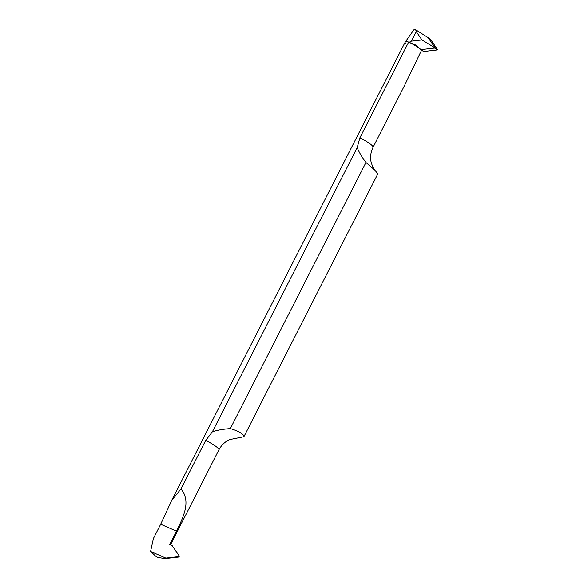 <?xml version="1.0" encoding="UTF-8"?>
<svg xmlns="http://www.w3.org/2000/svg" width="588" height="588" viewBox="0 0 588 588"><rect width="100%" height="100%" fill="white"/><g stroke="black" fill="none" stroke-linecap="round" stroke-linejoin="round"><path stroke-width="0.88" d="M430.298 39.006L437.421 49.414L430.298 39.006L415.672 29.745A17.721 2.925 27 0 0 414.158 29.4L405.191 42.115A17.721 2.925 27 0 1 409.321 42.204L411.438 41.123L416.282 31.627L415.672 29.745M405.654 43.446A17.721 2.925 27 0 1 405.294 42.902M405.139 42.395A17.721 2.925 27 0 1 405.191 42.115A17.721 2.925 27 0 1 408.682 42.042A14.766 2.44 27 0 1 421.493 50.384L423.955 51.465L421.493 50.384L404.213 86.157M427.77 37.103L434.892 47.518L437.421 49.414L437.149 49.951L423.955 51.465L418.641 47.871A14.766 2.44 -153 0 0 410.997 43.225L409.321 42.204M410.997 43.225C414.444 44.019 416.988 45.57 418.641 47.871M421.42 49.561L434.62 48.054L434.547 47.577L421.956 39.925L416.282 31.627M411.438 41.123L421.956 39.925M160.678 524.246L153.431 538.461L150.579 551.426L155.68 556.189A17.721 2.925 -153 0 0 157.944 557.497L165.154 558.6L178.348 557.093L179.002 556.586L179.281 556.05L172.159 545.642L169.697 544.562L176.51 531.185C182.508 518.513 191.798 501.527 180.957 488.988L171.747 500.27L160.678 524.246L176.51 531.185M180.957 488.988L205.697 440.427A14.766 2.44 27 0 1 218.508 448.769A14.766 2.44 27 0 1 218.89 449.879C221.419 445.116 225.02 441.691 229.695 439.589L243.895 436.744L243.491 435.296C241.587 432.915 237.207 430.688 230.349 428.608C223.146 429.144 217.156 430.21 212.378 431.805L205.697 440.427M212.378 431.805L357.195 147.588C358.908 152.02 361.818 156.989 365.942 162.486L374.696 169.983L377.849 173.842L243.895 436.744M404.485 85.627L373.071 147.287A14.766 2.44 -153 0 0 372.682 146.177A14.766 2.44 -153 0 0 359.871 137.842L357.195 147.588M359.871 137.842L408.682 42.042M179.281 556.05L179.002 556.586L165.809 558.1L165.154 558.6M165.809 558.1L150.579 551.426M365.942 162.486L230.349 428.608M423.955 51.465L437.149 49.951L434.62 48.054M171.747 500.27L405.191 42.115M373.071 147.287C370.638 152.292 370.014 157.356 371.19 162.486L372.741 166.83L375.012 170.277M170.476 544.9L218.89 449.879M179.186 556.52L178.48 557.057"/></g></svg>
